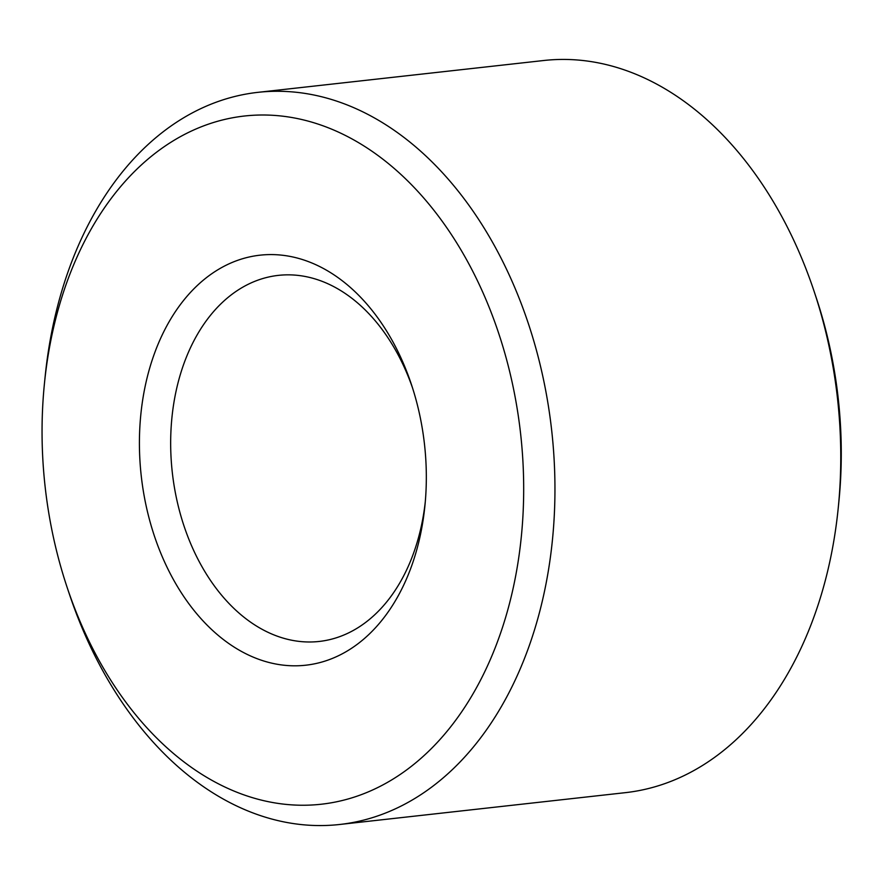 <?xml version="1.0" encoding="UTF-8"?>
<svg xmlns="http://www.w3.org/2000/svg" width="885" height="885" viewBox="0 0 885 885"><rect width="100%" height="100%" fill="white"/><g stroke="black" fill="none" stroke-linecap="round" stroke-linejoin="round"><path stroke-width="1.33" d="M425.254 502.094A184.168 127.241 83.6 0 1 319.131 641.459A184.168 127.241 83.6 0 1 171.823 418.682A184.168 127.241 83.6 0 1 278.366 275.379A184.168 127.241 83.6 0 1 412.554 387.973M140.715 415.684A206.271 142.507 83.6 0 1 259.748 255.212A206.271 142.507 83.6 0 1 411.492 384.721A206.271 142.507 83.6 0 1 424.944 505.501A206.271 142.507 83.6 0 1 263.243 660.829A206.271 142.507 83.6 0 1 140.715 415.684M44.383 384.112L45.046 377.486A368.337 254.482 83.6 0 1 257.977 92.339L543.81 60.501A368.337 254.482 83.6 0 1 814.266 291.818L816.368 298.134A346.245 239.215 83.6 0 1 838.947 500.888L838.283 507.514A368.337 254.482 83.6 0 1 625.352 792.661L339.519 824.499A368.337 254.482 83.6 0 1 69.063 593.182L66.961 586.866A346.245 239.215 83.6 0 1 44.25 385.484A346.245 239.215 83.6 0 1 44.383 384.112A346.245 239.215 83.6 0 1 390.517 165.318A346.245 239.215 83.6 0 1 452.755 724.14A346.245 239.215 83.6 0 1 66.961 586.866M814.266 291.818A368.337 254.482 83.6 0 1 838.283 507.514M257.977 92.339A368.337 254.482 83.6 0 1 551.665 430.254A368.337 254.482 83.6 0 1 339.519 824.499"/></g></svg>
